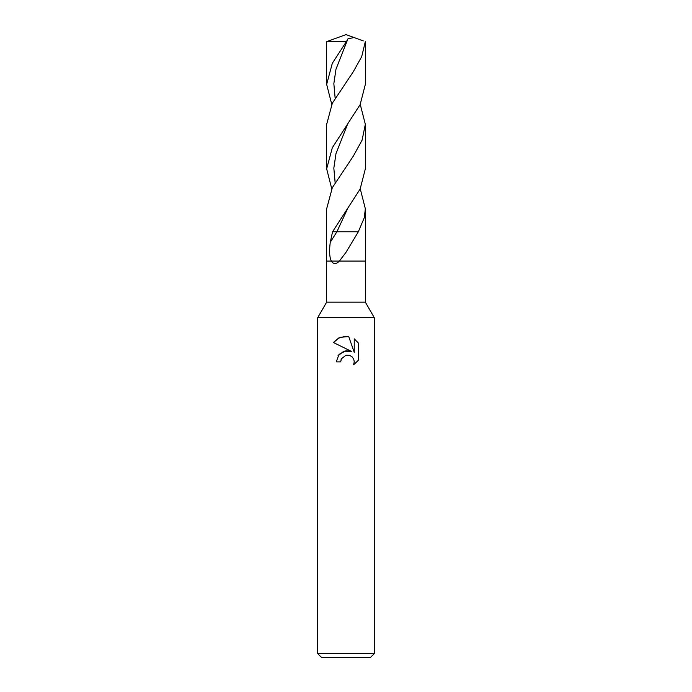 <?xml version="1.0" encoding="UTF-8"?>
<svg xmlns="http://www.w3.org/2000/svg" width="692" height="692" viewBox="0 0 692 692"><rect width="100%" height="100%" fill="white"/><g stroke="black" fill="none" stroke-linecap="round" stroke-linejoin="round"><path stroke-width="1.04" d="M360.247 104.362L365.341 124.344L362.072 140.191L353.378 156.037L332.307 187.714L326.659 208.785L326.659 261.074L339.383 261.074C336.113 264.387 333.44 264.387 331.356 261.074L326.659 261.074L326.659 302.162L365.341 302.162L374.311 317.689L374.311 653.629L317.689 653.629L321.469 657.4L370.531 657.4L374.311 653.629M360.247 188.812L365.341 208.785L364.295 217.695L358.326 231.777L346 252.338L339.383 261.074L365.341 261.074L365.341 302.162M326.659 302.162L317.689 317.689L374.311 317.689M341.407 358.802L345.983 355.221L341.407 358.802L340.698 361.881L336.234 361.881L339.002 354.434L346 350.723L351.406 351.372L333.38 342.488L338.829 337.904L346 336.269L348.733 336.563L354.243 352.418L354.243 338.838L358.612 343.267L358.62 360.013L353.543 364.874L354.261 361.838L353.742 359.235L352.28 357.046L350.083 355.576L346 355.221L349.365 355.325M340.698 361.881L341.147 359.39M353.543 364.874L358.612 360.013M351.406 351.372L343.889 351.199L337.981 355.8M358.612 343.267L354.243 338.838M348.733 336.563L340.092 337.341L333.388 342.488M331.753 104.354L326.659 84.389L326.659 41.641L346.372 41.641L348.015 38.778L354.079 37.541L363.291 40.897M365.307 41.641L361.708 56.623L353.378 71.587L332.324 103.22L326.659 124.344L326.659 168.848L332.324 147.725L360.16 104.544L365.341 84.389L365.341 41.641M331.753 188.812L326.659 168.848M358.326 231.777L336.883 231.777L330.257 242.364C329.107 251.058 329.47 257.294 331.356 261.074L365.341 261.074L365.341 208.785M326.659 84.389L332.316 63.283L346.372 41.641M347.367 209.166L336.883 231.777L332.558 231.777L360.151 189.011L365.341 168.848L365.341 124.344M354.079 37.541L346 34.6L326.659 41.641M330.257 242.364L332.558 231.777M335.144 98.134L333.847 83.663L335.983 69.191L347.367 40.248M335.136 182.593L333.829 168.121L335.983 153.641L347.384 124.681M317.689 317.689L317.689 653.629M353.378 156.037L352.851 156.833"/></g></svg>
